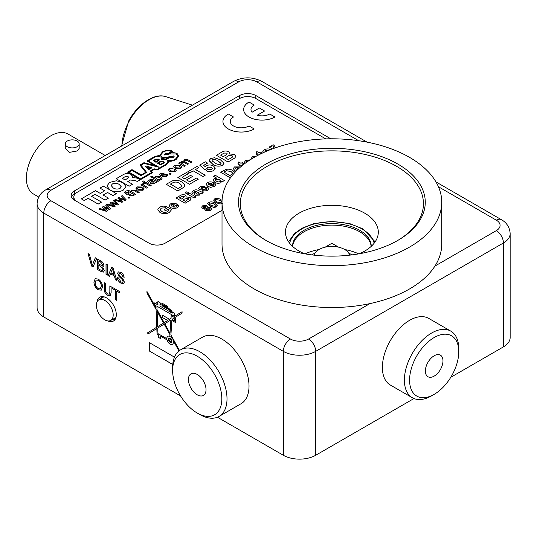 <?xml version="1.0" encoding="UTF-8"?>
<svg xmlns="http://www.w3.org/2000/svg" width="537" height="537" viewBox="0 0 537 537"><rect width="100%" height="100%" fill="white"/><g stroke="black" fill="none" stroke-linecap="round" stroke-linejoin="round"><path stroke-width="0.81" d="M77.133 146.722A6.961 4.014 180 0 1 69.555 147.594A6.961 4.014 180 0 1 65.259 143.882A6.961 4.014 180 0 1 67.293 141.043A6.961 4.014 180 0 1 74.878 140.17A6.961 4.014 180 0 1 79.174 143.882A6.961 4.014 180 0 1 77.133 146.722M79.174 143.882L79.174 148.427L77.133 150.984L69.562 152.347L65.259 148.427L65.259 143.882M38.724 197.025L33.549 194.038A34.61 19.983 -60 0 1 28.239 166.309A34.61 19.983 -60 0 1 50.854 135.807A34.61 19.983 -60 0 1 68.152 134.096L105.232 155.502M197.938 374.907A12.452 7.189 -120 0 0 191.004 373.846A12.452 7.189 -120 0 0 188.964 383.364A12.452 7.189 -120 0 0 196.515 394.353A12.452 7.189 -120 0 0 203.456 395.413A12.452 7.189 -120 0 0 205.49 385.895A12.452 7.189 -120 0 0 197.938 374.907M195.24 411.798A34.791 20.084 -120 0 0 197.227 413.034A34.791 20.084 -120 0 0 221.808 399.971A34.791 20.084 -120 0 0 199.214 357.461A34.791 20.084 -120 0 0 172.625 370.423A34.791 20.084 -120 0 0 195.24 411.798M172.625 370.423L172.625 367.436A38.456 22.198 60 0 1 180.593 349.829A38.456 22.198 60 0 1 202.013 353.104A38.456 22.198 60 0 1 225.339 387.036A38.456 22.198 60 0 1 219.042 416.437A38.456 22.198 60 0 1 199.818 414.53L197.227 413.034M219.042 416.437L241.053 403.73A38.456 22.198 -120 0 0 247.349 374.329A38.456 22.198 -120 0 0 224.023 340.398A38.456 22.198 -120 0 0 202.603 337.122L180.593 349.829M440.139 355.017A12.452 7.189 120 0 0 427.821 362.569A12.452 7.189 120 0 0 427.949 376.726A12.452 7.189 120 0 0 428.211 376.86A12.452 7.189 120 0 0 440.528 369.315A12.452 7.189 120 0 0 440.4 355.158A12.452 7.189 120 0 0 440.139 355.017M417.504 396.454A34.791 20.084 120 0 0 434.178 394.346A34.791 20.084 120 0 0 458.773 351.735A34.791 20.084 120 0 0 450.845 335.424A34.791 20.084 120 0 0 416.088 357.132A34.791 20.084 120 0 0 417.504 396.454M434.178 394.346L431.587 395.843A38.456 22.198 -60 0 1 413.154 398.172A38.456 22.198 -60 0 1 412.356 397.749A38.456 22.198 -60 0 1 411.973 354.024A38.456 22.198 -60 0 1 450.013 330.718A38.456 22.198 -60 0 1 450.812 331.141A38.456 22.198 -60 0 1 458.773 348.748L458.773 351.735M450.812 331.141L428.801 318.434A38.456 22.198 120 0 0 428.002 318.011A38.456 22.198 120 0 0 389.956 341.317A38.456 22.198 120 0 0 390.345 385.036L412.356 397.749M239.703 210.866A93.384 53.915 180 0 1 316.917 149.011A93.384 53.915 180 0 1 424.062 193.582A93.384 53.915 180 0 1 397.924 240.348A93.384 53.915 180 0 1 265.849 240.348A93.384 53.915 180 0 1 239.703 210.866M397.266 240.724A91.559 52.861 0 0 0 423.445 203.724A91.559 52.861 0 0 0 422.257 195.246A91.559 52.861 0 0 0 324.523 151.031A91.559 52.861 0 0 0 240.328 203.724A91.559 52.861 0 0 0 241.516 212.196A91.559 52.861 0 0 0 266.506 240.724M223.439 212.397A109.863 63.433 0 0 0 340.72 265.453A109.863 63.433 0 0 0 441.75 202.227A109.863 63.433 0 0 0 440.333 192.058A109.863 63.433 0 0 0 323.052 139.002A109.863 63.433 0 0 0 222.016 202.227A109.863 63.433 0 0 0 223.439 212.397M222.016 202.227L222.016 244.087A109.863 63.433 0 0 0 223.439 254.256A109.863 63.433 0 0 0 340.72 307.318A109.863 63.433 0 0 0 441.75 244.087L441.75 202.227M113.186 314.984A11.888 6.86 -120 0 0 107.95 302.975A11.888 6.86 -120 0 0 98.768 299.881A11.888 6.86 -120 0 0 96.378 305.278A11.888 6.86 -120 0 0 101.52 317.192A11.888 6.86 -120 0 0 110.649 320.468A11.888 6.86 -120 0 0 113.186 314.984M349.674 255.156A18.023 10.404 0 0 0 344.633 249.463A18.023 10.404 0 0 0 326.348 246.919A18.023 10.404 0 0 0 314.098 255.156M325.154 247.168L331.886 243.281L338.619 247.168M348.607 252.934L351.977 254.88M311.796 254.88L315.165 252.934M292.605 246.409A39.362 22.729 180 0 1 317.978 226.58A39.362 22.729 180 0 1 359.716 231.769A39.362 22.729 180 0 1 371.168 246.409M292.524 246.335A39.362 22.729 180 0 1 316.83 225.345A39.362 22.729 180 0 1 359.716 230.272A39.362 22.729 180 0 1 371.248 246.335M305.083 253.873A42.577 24.581 180 0 1 319.005 249.544M344.767 249.544A42.577 24.581 180 0 1 358.689 253.873M213.632 200.173L216.055 202.63L219.995 204.033L222.479 203.449L219.995 204.033L216.055 202.63L213.632 200.173L214.605 198.905C216.975 198.079 219.116 198.354 221.036 199.744L222.063 200.395M211.645 208.906L210.524 210.363L205.644 210.423L204.731 209.262L205.147 208.416L202.422 208.215L201.623 207.128L202.644 205.812L206.832 205.684L207.49 206.564L207.215 207.228L210.652 207.55L211.645 208.906L210.524 210.35L205.644 210.41L204.731 209.249M272.326 148.924L269.124 147.078L270.863 146.071L271.789 146.601L271.574 145.903L272.064 145.245L273.44 144.876L274.689 146.077L273.205 146.89M272.306 148.93L269.124 147.078M271.574 145.903L271.789 146.601M262.754 151.682L263.164 152.736L262.754 151.676L264.238 149.763C266.5 148.642 268.762 148.648 271.024 149.783M239.247 164.322L237.978 163.597L238.676 161.973L240.999 163.308L242.281 162.577L243.556 163.308L242.294 164.06L243.348 164.664M238.448 164.785L239.724 165.544L240.536 165.054L241.892 165.839L240.536 165.074L239.724 165.544L238.448 164.805L239.26 164.315L237.978 163.597M233.253 168.638L234.951 170.699L236.052 171.209L234.951 170.699L233.253 168.638L234.494 166.933L240.636 166.9M224.385 180.553L222.64 181.573L221.694 181.023L220.821 182.761C218.653 183.58 216.639 183.412 214.773 182.265L212.988 180.197L214.055 178.734L216.807 178.19L213.578 176.324L215.324 175.317L224.385 180.553L222.64 181.56L221.687 181.009L221.761 181.432M216.78 178.19L213.578 176.344M208.819 188.769L207.208 190.622L201.959 191.232L203.469 190.078L205.933 189.863L206.711 189.131L206.483 188.735L201.704 189.91L199.442 189.514L198.677 188.427L200.2 186.735L204.98 186.124L203.469 187.279L201.529 187.46L200.818 188.084L201.462 188.46L206.195 187.171L208.014 187.608L208.819 188.769L207.208 190.622M206.711 189.145L206.483 188.749M196.609 191.501L194.448 191.548L194.172 192.642L192.427 193.38L191.884 192.306L193.34 190.695C195.085 189.581 196.824 189.548 198.569 190.608L203.234 192.763L201.496 193.77L200.489 193.468L199.361 195.146L195.213 195.253L194.367 194.139L196.448 191.394L194.448 191.534L194.172 192.629L192.427 193.367L191.884 192.3M203.234 192.763L201.496 193.783L200.489 193.454L199.361 195.132L195.213 195.24L194.367 194.139M168.974 210.027L167.799 209.349L165.591 210.625L164.08 209.752L168.027 207.457L171.665 209.558L169.202 212.565C166.114 214.129 163.04 214.102 159.979 212.484L157.824 209.779L158.113 208.732L159.804 207.235C161.718 206.054 163.879 205.839 166.282 206.584L164.893 207.806L161.295 208.141L160.107 209.638L161.65 211.417C163.517 212.565 165.49 212.679 167.564 211.746L168.98 210.014L167.799 209.349M229.776 153.246L229.547 153.978L234.387 154.434L235.824 156.401L234.743 158.053L228.05 162.006L216.398 155.274L221.096 152.548C223.278 150.904 225.775 150.588 228.594 151.609L229.776 153.233L229.554 153.971M223.949 163.496L222.452 165.396C218.861 166.685 215.612 166.275 212.719 164.181L209.148 160.489L210.652 158.583L214.511 157.737L220.365 159.791L223.922 163.181L222.452 165.409C218.861 166.698 215.612 166.295 212.719 164.194L209.175 160.811M243.657 109.535L243.657 109.514A18.312 10.572 0 0 0 243.657 109.535A18.312 10.572 0 0 0 254.961 119.301A18.312 10.572 0 0 0 274.917 117.006L269.735 114.005A10.988 6.343 180 0 1 257.23 115.24L264.56 111.011L259.378 108.024L252.054 112.253A10.988 6.343 180 0 1 250.98 109.514A10.988 6.343 180 0 1 254.196 105.044L249.02 102.043A18.312 10.572 0 0 0 243.657 109.514A18.312 10.572 0 0 0 254.961 119.281A18.312 10.572 0 0 0 274.917 116.992M257.25 115.247L264.56 111.025M185.238 165.792L184.245 166.369L178.566 163.087L179.559 162.496L180.445 163.013L181.083 161.503L183.647 161.241L184.312 159.643L187.937 159.744L191.81 161.979L190.816 162.57L187.306 160.543L184.97 160.308L184.413 161.046L185.285 162.013L188.527 163.879L187.527 164.47L183.909 162.375L181.694 162.201L181.15 162.926L185.238 165.792M181.761 167.054L180.647 168.544L175.116 168.343L173.659 166.517L174.773 165.148L180.217 165.309L181.761 167.054L180.647 168.558L175.116 168.356L173.659 166.53M157.435 181.828L156.442 182.419L155.448 182.191L154.213 183.815L150.756 183.963L150.078 183.036L150.461 182.258L152.454 180.566L151.206 180.15L149.87 180.573L149.373 181.902L148.272 182.419L147.742 181.513L149.152 179.942L152.562 179.412L157.435 181.828L156.442 182.405L155.448 182.171L154.213 183.802L150.756 183.949L150.078 183.036M135.626 194.434L134.633 195.012L126.86 190.507L127.86 189.937L130.692 191.575L131.511 190.125L135.633 190.286L139.211 192.367L138.217 192.937L134.686 190.903L132.189 190.789L131.578 191.615L135.626 194.421L134.633 195.012L126.86 190.507M128.954 192.756L128.054 193.273L131.276 195.132L133.847 195.461L133.23 195.931L130.243 195.703L127.061 193.864L126.363 194.266L125.463 193.743L126.161 193.327L124.779 192.548L125.208 191.628L127.162 192.756L128.054 192.233L128.954 192.756L128.068 193.28M129.947 197.717L128.954 198.287L127.954 197.697L128.954 197.126L129.947 197.717M126.222 199.851L125.067 200.516L119.657 198.596L122.973 201.724L121.912 202.355L114.509 200.073L115.495 199.489L121.228 201.368L117.838 198.133L118.865 197.542L124.316 199.449L121.187 196.213L122.228 195.602L126.222 199.851L125.067 200.529L119.684 198.623M124.295 199.442L121.187 196.2M118.455 204.335L117.294 205L111.884 203.087L115.207 206.208L114.139 206.839L106.742 204.557L107.729 203.973L113.461 205.852L110.065 202.624L111.099 202.026L116.549 203.932L113.421 200.697L114.462 200.086L118.455 204.349L117.294 205.02L111.911 203.107M113.461 205.866L112.582 205.06M116.522 203.926L113.421 200.684M110.689 208.819L109.528 209.504L104.118 207.571L107.44 210.692L106.373 211.323L98.922 209.068L99.963 208.457L105.688 210.336L102.299 207.121L103.326 206.51L108.776 208.423L105.655 205.188L106.688 204.57L110.689 208.819L109.528 209.504L104.144 207.591M105.688 210.356L102.299 207.107M108.756 208.41L107.997 207.644M110.004 189.964L106.897 185.983L109.662 182.392L116.368 180.781L122.825 182.567L125.967 186.561L123.188 190.185C118.61 192.387 114.213 192.313 110.004 189.964L106.897 185.983M148.95 243.127A11.539 6.659 0 0 0 165.228 243.127M325.771 138.895L255.88 98.546A11.539 6.659 0 0 0 239.569 98.546L77.2 192.286A11.539 6.659 0 0 0 73.824 196.992A11.539 6.659 0 0 0 77.18 201.697M108.467 198.14L105.077 200.113L95.022 194.293L91.512 196.32L101.56 202.127L98.17 204.1L88.122 198.294L84.242 200.536L81.335 198.858L95.505 190.662L100.224 193.387L104.688 190.81L99.969 188.098L103.359 186.131L116.314 193.622L112.931 195.582L107.595 192.501L103.144 195.072L108.467 198.14L105.077 200.113L95.022 194.307L91.518 196.334M132.525 184.251L129.135 186.218L116.18 178.727L122.812 174.894C125.39 173.303 128.121 173.129 131.015 174.371L132.599 176.418L132.256 177.445L137.257 178.143L140.513 179.653L137.371 181.466L134.921 180.492L130.377 180.056L127.819 181.533L132.525 184.251L129.135 186.218L123.168 182.775M122.503 182.392L116.18 178.727M132.599 176.418L132.23 177.432M168.531 161.066C170.343 161.644 172.887 161.1 176.17 159.442L178.855 156.052L177.23 153.71C174.8 152.427 172.169 152.374 169.336 153.555L172.82 151.548L169.289 153.575M172.82 151.548C170.954 149.648 167.524 149.742 162.523 151.83L159.811 155.18L160.019 156.113C158.858 155.287 156.401 155.804 152.656 157.67L146.937 160.966L155.005 165.631L143.95 162.698L139.949 165.007L145.688 172.35L141.285 174.921L131.968 169.611L127.564 172.155L140.513 179.653L152.434 172.726L151.293 171.169L154.434 169.37L157.086 170.041L166.759 164.456L168.793 161.865L168.531 161.046C170.343 161.63 172.887 161.087 176.17 159.422L178.855 156.052M127.564 172.155L139.855 179.271M146.937 160.966L154.958 165.618M144.117 188.802L142.996 190.293L137.465 190.091L136.009 188.265L137.123 186.883L142.567 187.044L144.117 188.789L142.996 190.279L137.465 190.078L136.002 188.386M142.594 184.755L142.862 183.573L144.057 183.191L144.614 183.882L143.715 184.131L143.58 185.03L147.574 187.52L146.581 188.111L140.902 184.835L141.802 184.298L142.594 184.755L142.426 184.171L142.587 184.755M144.614 183.869L143.715 184.11L143.58 185.05M151.166 185.466L150.165 186.037L142.399 181.553L143.392 180.962L151.166 185.466L150.165 186.037L142.399 181.54M161.147 179.814L158.677 180.143L159.529 180.62L158.536 181.211L150.763 176.727L151.763 176.136L154.622 177.787L155.28 176.405L160.489 176.693L162.04 178.539L161.147 179.814L158.677 180.13M166.195 174.921L166.47 175.331L165.389 174.854L160.18 175.478L159.556 174.397L160.55 173.364L164.309 173.028L163.416 173.679L161.516 173.854L161.073 174.84L161.476 174.955L167.088 174.29L167.779 175.257L166.665 176.626L162.416 176.895L163.315 176.25L165.785 176.089L166.195 174.921L160.18 175.492L159.556 174.411M164.309 173.028L163.416 173.659L161.516 173.84L161.073 174.854M171.182 173.907L170.189 174.485L169.189 173.894L170.189 173.317L171.182 173.907M174.887 170.41L174.371 169.638L175.465 169.121L176.223 170.343L175.223 171.672L169.759 171.478L168.242 169.726L169.35 168.282L173.37 168.027L172.478 168.672L170.249 168.813L169.611 169.652L170.732 170.873L174.297 171.175L174.887 170.404L174.371 169.638M176.223 170.343L175.223 171.686L169.759 171.478L168.242 169.712M222.942 121.476L222.942 121.496A18.312 10.572 0 0 0 222.942 121.496A18.312 10.572 0 0 0 234.246 131.263A18.312 10.572 0 0 0 254.196 128.967L249.02 125.96A10.988 6.343 180 0 1 237.045 127.336A10.988 6.343 180 0 1 230.266 121.476A10.988 6.343 180 0 1 233.481 116.992L228.306 114.005A18.312 10.572 0 0 0 222.942 121.476A18.312 10.572 0 0 0 234.246 131.243A18.312 10.572 0 0 0 254.196 128.954M230.266 121.483A10.988 6.343 180 0 1 233.481 117.006M184.795 185.607L184.077 187.104L177.854 190.984L166.202 184.258L172.907 180.627C176.351 179.929 179.331 180.405 181.855 182.063L183.976 183.701L184.795 185.607L184.077 187.091L177.854 190.971L166.202 184.258M192.494 176.478L186.52 179.929L189.809 181.828L196.381 178.036L198.321 179.17L189.507 184.258L177.854 177.512L186.52 172.511L188.46 173.646L182.05 177.351L184.58 178.808L190.554 175.357L192.494 176.478L186.534 179.935M198.918 167.598L195.481 169.578L205.194 175.203L202.952 176.492L193.246 170.887L189.809 172.874L187.863 171.753L196.978 166.477L198.918 167.598L195.495 169.585M215.176 168.383L215.122 167.9L213.491 170.585C211.169 171.786 208.732 171.847 206.195 170.773L207.886 169.491L211.457 169.504L212.243 168.443L211.263 167.316L207.738 167.175L207 168.638L204.772 169.605L199.67 165.107L205.342 161.818L207.584 163.107L203.718 165.362M176.572 206.483L176.277 205.913L178.257 205.04L178.727 206.148L177.371 207.846L173.72 208.665L170.806 207.732L169.108 205.671L170.357 203.966C172.867 202.838 175.23 202.999 177.438 204.436L173.028 206.987L176.089 207.094L176.277 205.913L176.572 206.477M177.438 204.436L173.042 206.993M188.178 201.469L185.111 203.241L176.049 198.012L179.7 195.891C181.392 194.609 183.339 194.36 185.533 195.153L186.272 196.998L190.038 197.354L191.152 198.871L190.313 200.153L185.111 203.228L176.049 197.999M191.152 198.871L190.313 200.167L188.178 201.456M188.366 192.642L186.621 193.649L185.111 192.776L186.856 191.756L188.366 192.642M195.918 197.005L194.172 198.012L187.547 194.172L189.292 193.166L195.918 197.005M213.525 185.151L213.229 184.594L215.203 183.708L215.673 184.815L214.323 186.514L210.672 187.326L207.759 186.399L206.06 184.339L207.309 182.634C209.819 181.506 212.182 181.667 214.391 183.104L209.987 185.661M231.487 176.465L229.729 177.485L220.667 172.249L225.882 169.424C228.561 168.88 230.876 169.249 232.836 170.538L234.904 172.417M244.409 162.181L244.986 163.416L244.409 162.181L245.651 160.496L250.108 159.865M251.45 158.093L251.685 158.871L251.45 158.093L252.806 156.361L257.733 155.931M255.122 156.851L253.558 157.75L254.068 157.126M258.968 154.784L257.847 155.072L256.572 154.334L257.384 153.85L256.109 153.112L256.807 151.501L259.129 152.844L260.405 152.105L261.687 152.844L260.418 153.589L260.848 153.837M257.371 153.857L256.109 153.112M217.478 205.651L216.498 206.913L214.015 207.483L210.081 206.08L207.651 203.624L208.631 202.355C210.994 201.529 213.142 201.805 215.062 203.194L217.478 205.651L216.498 206.899L214.015 207.47L210.081 206.067L207.651 203.61M74.079 199.885A11.539 6.659 180 0 1 73.824 198.489L73.824 196.992M116.314 193.609L112.931 195.582L107.595 192.501M107.595 192.481L103.131 195.059M99.969 188.084L104.688 190.81M81.335 198.844L84.242 200.536L88.122 198.281L98.17 204.1L101.56 202.127M113.193 187.916C115.354 189.259 117.643 189.42 120.066 188.393L121.275 186.809L119.241 184.439C117.086 183.09 114.797 182.936 112.374 183.963L111.166 185.54L113.193 187.916M121.275 186.809L119.241 184.426C117.086 183.077 114.797 182.922 112.374 183.949L111.166 185.533M125.967 186.574L123.188 190.165C118.61 192.367 114.213 192.293 110.004 189.944M128.799 177.465L128.068 176.599L124.96 176.78L122.275 178.331L125.181 180.009L128.799 177.458L128.068 176.586L124.96 176.767L122.261 178.324M152.434 172.713L137.371 181.452L134.921 180.492M134.921 180.479L130.377 180.043L127.806 181.526M159.811 155.18L160.026 156.113M139.949 165.007L145.695 172.343M151.293 171.169L154.434 169.35L157.086 170.041L166.759 164.456L168.793 161.845M173.015 156.388L173.203 156.73L173.015 156.401L171.8 157.589L169.001 157.307L173.015 156.388L169.001 157.328M165.403 154.663L166.202 153.918L168.289 153.951L165.376 154.622M165.403 154.676L166.202 153.931L168.289 153.965M169.645 153.958L176.405 153.938L178.056 156.079L175.357 159.22C172.766 160.744 169.987 161.06 167.02 160.16L167.994 161.744L165.517 164.503L156.958 169.444L154.099 168.799L150.32 170.981L151.394 172.639L140.587 178.881L128.893 172.129L131.941 170.37L140.989 175.606L146.601 172.37L140.956 165.161L144.057 163.389L159.086 167.296L148.185 160.993L153.663 157.844C155.824 156.28 158.207 156.032 160.818 157.072L161.852 158.536L161.624 159.335L166.094 159.603L169.007 157.918L173.035 157.677L174.129 156.475L173.713 155.905L168.652 156.864C166.383 157.844 164.121 157.858 161.859 156.905L160.55 155.119L163.087 152.105C165.745 150.494 168.564 150.32 171.538 151.562L168.484 153.327L165.195 153.602L164.718 155.032L169.645 153.958L176.405 153.951L178.056 156.086M167.02 160.16L167.994 161.738M150.32 170.981L151.4 172.632M128.907 172.135L131.941 170.383M131.941 170.37L140.989 175.592L146.601 172.35M140.956 165.161L144.057 163.376L159.086 167.282M148.199 160.999L153.663 157.844C155.824 156.301 158.207 156.045 160.818 157.086L161.852 158.549M161.624 159.335L166.094 159.603L169.007 157.905L173.035 157.69L174.129 156.489M160.55 155.126L163.087 152.119C165.745 150.514 168.564 150.333 171.538 151.575M164.718 155.045L164.356 154.555L164.718 155.045L169.645 153.971M162.724 158.63L162.402 157.603L168.9 157.341L165.946 159.046L162.724 158.63M162.402 157.616L168.9 157.361M152.005 167.759L148.521 169.773L145.373 166.175L145.849 165.899L152.005 167.745L148.521 169.773L145.373 166.175M164.342 162.288L163.637 163.235L160.617 164.973L157.354 163.087L160.368 161.335L163.604 161.362L164.342 162.288L163.637 163.221L160.617 164.973L157.354 163.073M159.368 159.892L156.005 162.308L153.173 160.67L155.884 159.093L158.744 159.086L159.368 159.878L158.717 160.724L156.005 162.308L153.173 160.657M158.422 159.912L158.106 159.496L156.28 159.596L154.401 160.684M158.106 159.476L156.28 159.583L154.388 160.677L156.019 161.617L157.918 160.523L158.106 159.476L158.422 159.898M163.49 162.268L163.06 161.704L160.805 161.785L158.543 163.094L160.644 164.302L162.906 163L163.49 162.268L163.06 161.718L160.805 161.798L158.556 163.1M146.809 166.765L148.722 168.92L150.521 167.886L146.809 166.765M150.501 167.893L146.829 166.785M107.44 210.692L106.373 211.323L98.922 209.054M107.997 207.624L105.655 205.168M115.207 206.208L114.139 206.839M112.582 205.047L110.065 202.624M114.139 206.826L106.742 204.543M122.973 201.724L121.912 202.355L114.509 200.053M121.228 201.368L117.838 198.133M129.947 197.697L128.954 198.287L127.954 197.697M126.161 193.327L124.779 192.528M133.847 195.461L133.23 195.918L130.243 195.683L127.061 193.844L126.363 194.266L125.463 193.729M139.211 192.353L138.217 192.924L134.686 190.89L132.189 190.789M132.189 190.769L131.578 191.608M138.459 189.501L142.104 189.762L142.735 188.89L141.62 187.648L138.016 187.406L137.378 188.279L138.459 189.501M142.735 188.903L141.62 187.661L138.016 187.42L137.378 188.292M147.574 187.52L146.581 188.111M143.715 184.11L143.58 185.03M146.581 188.098L140.902 184.815M152.454 180.566L151.206 180.137L149.87 180.56L149.373 181.882L148.272 182.405L147.742 181.499M149.098 181.365L149.373 181.902M153.354 181.083L152.166 182.124L151.696 183.339L153.548 183.151L154.28 181.788L153.354 181.083L152.166 182.137L151.696 183.359L151.421 182.956M154.28 181.808L153.354 181.097M162.04 178.539L161.147 179.801M159.529 180.62L158.536 181.197L150.763 176.707M156.65 178.955L158.301 179.606L160.154 179.338L160.684 178.573L159.576 177.311L156.113 176.955L155.589 177.727L156.65 178.955M156.113 176.955L155.589 177.734M160.684 178.579L159.576 177.324L156.113 176.975M167.779 175.277L166.665 176.626M166.665 176.613L162.416 176.881M171.182 173.894L170.189 174.485M170.189 174.465L169.189 173.894M173.37 168.027L172.478 168.658L170.249 168.813M170.249 168.793L169.611 169.645M176.109 167.766L179.754 168.027L180.378 167.155L179.264 165.906L175.666 165.665L175.028 166.544L176.109 167.766M175.666 165.665L175.028 166.551M180.378 167.161L179.264 165.926L175.666 165.685M185.238 165.779L184.245 166.369M188.527 163.879L187.527 164.47L183.909 162.362L181.694 162.201M181.694 162.187L181.15 162.919M191.81 161.979L190.816 162.557L187.306 160.529L184.97 160.294L184.413 161.04M184.245 166.349L178.566 163.073M250.98 109.514A10.988 6.343 180 0 1 254.196 105.03M170.383 184.07L178.156 188.554L181.378 186.567L181.889 185.627L179.506 183.298C177.854 182.097 175.901 181.768 173.632 182.325L170.383 184.07M181.889 185.634L179.506 183.312C177.854 182.11 175.901 181.788 173.632 182.338L170.397 184.077M198.321 179.157L189.507 184.258L177.854 177.512M188.46 173.632L182.036 177.344M205.194 175.183L202.952 176.492M202.952 176.478L193.246 170.873L189.809 172.874M189.809 172.86L187.863 171.733M207.584 163.107L203.704 165.349L205.329 166.812L206.329 165.732C208.779 164.651 211.155 164.731 213.458 165.98L215.122 167.9L213.491 170.585M213.491 170.571C211.169 171.773 208.732 171.833 206.195 170.759M212.243 168.443L211.263 167.302L207.738 167.161L207 168.625L204.772 169.605L199.67 165.094M212.592 159.704L212.041 160.429L212.417 161.127L214.988 162.899C216.518 164.181 218.358 164.637 220.506 164.275L221.063 163.55L220.687 162.852L218.123 161.087C216.592 159.804 214.746 159.341 212.592 159.704L212.041 160.435M221.063 163.557L218.123 161.1C216.592 159.818 214.746 159.355 212.592 159.717M220.586 155.086L223.271 156.643L226.648 154.643L227.232 153.804L226.688 153.092L224.157 153.072L220.586 155.086M235.824 156.401L234.743 158.032L228.05 161.986L216.398 155.274M225.218 157.764L228.353 159.576L232.266 157.234L232.696 156.495L232.044 155.67C230.178 155.133 228.567 155.448 227.211 156.609L225.218 157.764M227.232 153.81L226.688 153.112L224.157 153.085L220.6 155.099M232.696 156.502L232.044 155.683C230.178 155.153 228.567 155.462 227.211 156.623L225.231 157.771M167.799 209.336L165.591 210.625M166.282 206.584L164.893 207.792L161.295 208.141M161.295 208.121L160.107 209.631M171.665 209.558L169.202 212.565C166.114 214.109 163.04 214.088 159.979 212.471L157.824 209.766M165.591 210.605L164.08 209.739M178.727 206.148L177.371 207.832L173.72 208.645L170.806 207.718L169.108 205.658M172.008 206.362L174.653 204.839L171.712 204.657L171.189 205.463L172.008 206.362M171.189 205.369L171.712 204.671L174.653 204.852M179.298 197.864L181.392 199.066L184.473 196.864L184.05 196.307L182.083 196.294L179.298 197.864M182.916 199.945L184.453 199.059L188.212 198.328L188.386 199.542L188.212 198.314L184.453 199.046L182.902 199.939L185.339 201.348L188.722 198.958M184.473 196.871L184.05 196.327L182.083 196.307L179.311 197.871M188.366 192.629L186.621 193.649M186.621 193.635L185.111 192.763M195.918 196.992L194.172 198.012M194.172 197.999L187.547 194.172M193.931 192.132L194.172 192.642M198.22 192.414L197.891 192.226L196.542 193.629L196.804 194.146L198.569 194.119L198.965 192.917L197.891 192.239L196.542 193.642L196.804 194.166L196.542 193.642M199.12 193.461L198.22 192.434M199.12 193.474L198.965 192.931M207.208 190.601L201.959 191.219M200.818 188.071L200.986 188.38L201.529 187.447L203.469 187.279M204.98 186.124L203.469 187.259M206.711 189.131L206.033 188.621L201.704 189.91L199.442 189.514M199.442 189.501L198.677 188.42M214.391 183.104L209.974 185.654L213.041 185.762L213.229 184.58L213.525 185.144M215.673 184.815L214.323 186.493L210.672 187.312L207.759 186.386L206.06 184.325M208.96 185.03L211.605 183.506L208.665 183.325L208.141 184.131L208.96 185.03M211.605 183.52L208.665 183.339L208.141 184.144M221.687 181.009L220.821 182.748C218.653 183.567 216.639 183.399 214.773 182.251L212.988 180.19M216.418 181.184L218.27 181.929L220.096 181.687L220.573 181.003L219.378 179.673L215.787 179.21L215.283 179.915L216.418 181.184M220.573 181.009L219.378 179.687L215.787 179.224L215.283 179.922M231.507 176.438L229.729 177.465L220.667 172.249M223.922 172.102L229.964 175.586L232.87 173.31L231.011 171.498L226.446 170.739L223.922 172.102L226.446 170.759L231.011 171.511L232.87 173.317M236.152 169.33L238.79 167.806L235.85 167.625L235.334 168.43L236.152 169.33M238.79 167.819L235.85 167.638L235.334 168.443M243.556 163.308L242.281 164.047M248.53 160.905L247.007 161.187L246.577 162.255M246.483 161.899L247.007 161.201L248.51 160.919M255.149 156.831L254.068 157.106M256.572 154.32L257.847 155.072L258.982 154.77M261.687 152.844L260.405 153.582M268.5 150.42L265.526 150.494L265.077 151.87M268.48 150.427L265.526 150.508L264.909 151.374M274.689 146.064L273.205 146.883L274.488 148.138M203.422 207.631L205.752 207.584L206.322 206.899L205.859 206.275L203.55 206.322L202.986 207.02L203.422 207.631M207.49 206.577L207.201 207.228M205.147 208.416L202.422 208.202L201.623 207.114M206.624 209.819L209.638 209.826L210.309 208.98L209.645 208.114L206.617 208.121L205.96 208.947L206.624 209.819M203.55 206.322L202.986 207.027M206.322 206.906L205.859 206.295L203.55 206.336M210.309 208.987L209.645 208.128L206.617 208.134L205.96 208.953M211.075 205.49L215.606 206.383L216.116 205.644L214.062 203.765L209.517 202.879L209.014 203.785L211.075 205.49M208.994 203.597L209.517 202.892L214.062 203.778L216.116 205.651M220.036 200.314L222.023 201.892L220.036 200.314L215.491 199.428L214.995 200.335L217.049 202.04L221.58 202.932L222.016 202.503M214.968 200.147L215.491 199.442L220.036 200.328M170.095 339.055A1.551 0.893 -120 0 0 169.316 338.981A1.551 0.893 -120 0 0 169.081 340.223A1.551 0.893 -120 0 0 170.095 341.586A1.551 0.893 -120 0 0 170.867 341.666A1.551 0.893 -120 0 0 171.108 340.424A1.551 0.893 -120 0 0 170.095 339.055M169.35 338.961A1.551 0.893 -120 0 0 169.155 340.216A1.551 0.893 -120 0 0 170.162 341.552A1.551 0.893 -120 0 0 170.9 341.646M171.337 342.391A2.417 1.396 -120 0 0 171.363 342.378A2.417 1.396 -120 0 0 171.739 340.438A2.417 1.396 -120 0 0 170.162 338.31A2.417 1.396 -120 0 0 168.954 338.189A2.417 1.396 -120 0 0 168.92 338.209M170.095 342.291A2.417 1.396 -120 0 0 171.303 342.411A2.417 1.396 -120 0 0 171.672 340.478A2.417 1.396 -120 0 0 170.095 338.35A2.417 1.396 -120 0 0 168.887 338.229A2.417 1.396 -120 0 0 168.517 340.163A2.417 1.396 -120 0 0 170.095 342.291M179.016 350.903L172.807 339.8A4.611 2.665 -120 0 1 172.404 344.318A4.611 2.665 -120 0 1 170.095 344.089A4.611 2.665 -120 0 1 167.047 339.914L160.691 336.243L160.691 338.659L158.704 337.511L158.704 335.095L157.039 333.799L156.824 328.59L148.111 333.913L147.487 332.859L156.77 327.187L156.092 309.487L146.95 292.907L146.95 291.437L156.032 307.909L155.945 305.607L154.468 304.754L154.468 302.928L155.589 303.58L156.166 302.68L157.938 302.633L157.938 301.338L159.972 302.519L159.972 303.224L162.624 304.385L162.624 303.519L167.725 306.459L167.725 307.52L170.793 310.071L172.8 312.594A1.443 0.832 -120 0 1 172.941 312.467A1.443 0.832 -120 0 1 174.384 313.299A1.443 0.832 -120 0 1 174.384 314.964A1.443 0.832 -120 0 1 174.25 315.018L174.25 316.172L172.209 314.997L172.115 316.474L173.236 317.119L182.077 311.715L182.077 313.152L174.444 317.817L175.371 318.354L175.371 322.469L171.86 320.441L170.92 334.907L179.526 350.52M167.047 339.914L167.114 339.881A4.611 2.665 -120 0 0 170.162 344.049A4.611 2.665 -120 0 0 172.431 344.298M107.742 320.925A13.734 7.927 -120 0 0 113.461 321.019A13.734 7.927 -120 0 0 115.562 310.017A13.734 7.927 -120 0 0 106.595 297.914A13.734 7.927 -120 0 0 99.728 297.236A13.734 7.927 -120 0 0 96.975 302.036M101.949 296.599A13.734 7.927 -120 0 0 101.131 298.451M359.253 253.779A46.417 26.796 0 0 0 378.303 232.132A46.417 26.796 0 0 0 364.71 213.176A46.417 26.796 0 0 0 314.125 207.369A46.417 26.796 0 0 0 285.469 232.132A46.417 26.796 0 0 0 299.062 251.081A46.417 26.796 0 0 0 304.519 253.779M98.224 289.805C95.512 287.939 94.082 285.369 93.928 282.093L95.197 278.703L98.231 279.072C101.003 280.999 102.433 283.617 102.527 286.939L101.251 290.188L98.291 289.765C95.579 287.899 94.15 285.328 93.988 282.059L93.928 282.093M116.704 300.337L115.421 299.599L115.421 290.342L112.522 288.664L112.522 287.456L119.603 291.551L119.603 292.759L116.704 291.081L116.704 300.337M100.929 271.474L97.526 269.507L97.526 259.042L100.922 261.002C102.654 261.908 103.654 263.385 103.916 265.446L103.319 266.755L102.56 266.909L104.265 270.4L103.547 272.091L100.929 271.474L97.526 269.507M109.494 276.414L108.138 275.635L111.736 267.245L113.179 268.077L116.777 280.623L115.421 279.837L114.394 276.025L110.528 273.789L109.494 276.414M217.425 417.222L283.335 455.269L283.335 351.359L43.792 213.068L43.792 316.978L180.593 395.957M121.08 283.241C118.825 281.959 117.556 279.972 117.281 277.287L118.563 278.025L121.02 281.999L122.671 282.287L123.094 281.368L122.127 279.394L118.972 276.414L117.63 273.38L118.301 271.883L120.778 272.326C122.705 273.393 123.825 275.065 124.141 277.354L122.859 276.615L120.832 273.568L119.288 273.219L118.912 274.018L119.234 275.132L122.798 278.596L124.369 282.032L123.638 283.637L121.14 283.2C118.885 281.918 117.623 279.938 117.348 277.253M107.293 275.139L106.011 274.407L106.011 263.935L107.293 264.674L107.293 275.139M93.049 266.923L91.666 266.124L88.008 253.545L89.397 254.343L92.357 265.244L95.317 257.767L96.707 258.565L93.049 266.923M109.843 291.866L109.843 285.912L111.125 286.651L111.125 292.672L110.233 295.699L107.662 295.249C105.198 293.699 104.03 291.497 104.151 288.651L104.151 282.63L105.433 283.368L105.433 289.315C105.245 291.188 105.957 292.699 107.561 293.853L109.266 294.222L109.91 291.826L109.91 285.952M172.753 364.516L149.528 351.111L149.528 342.747L174.465 357.145M178.955 350.95L172.807 339.8M450.805 377.269L503.444 346.875L503.444 242.966L315.702 351.359L315.702 455.269L413.973 398.535M330.758 138.801A11.445 6.605 0 0 0 330.268 138.499L255.82 95.519A11.445 6.605 0 0 0 239.63 95.519L74.549 190.83A11.445 6.605 0 0 0 71.193 195.502A11.445 6.605 0 0 0 74.549 200.173L148.997 243.154A11.445 6.605 0 0 0 165.181 243.154L222.016 210.343M43.792 316.978A22.89 13.217 180 0 1 37.093 307.634L37.093 203.724A22.89 13.217 180 0 0 43.792 213.068A10.069 5.813 120 0 1 50.914 200.731L290.45 339.028A12.821 7.397 0 0 0 308.58 339.028L369.959 303.593M434.943 266.07L496.322 230.635A10.069 5.813 60 0 1 503.444 242.966A22.89 13.217 180 0 0 510.15 233.622L510.15 337.531A22.89 13.217 180 0 1 503.444 346.875M315.702 455.269A22.89 13.217 180 0 1 283.335 455.269M113.012 319.173A13.734 7.927 -120 0 0 115.119 319.414M255.867 98.533L255.82 98.506A11.445 6.605 0 0 0 239.63 98.506L239.583 98.533M77.18 192.293L74.549 193.817A11.445 6.605 0 0 0 71.488 196.992M122.698 282.274L123.094 281.368M123.154 281.328L122.127 279.394M122.194 279.361L118.972 276.414M119.033 276.374L117.63 273.38M117.697 273.34L118.335 271.863M124.134 277.28L122.859 276.615M122.926 276.582L120.832 273.568M120.892 273.528L119.321 273.199M123.671 283.617L121.14 283.2M109.521 276.354L108.138 275.635M108.206 275.595L111.777 267.265M116.751 280.529L115.421 279.837M115.489 279.804L114.394 276.025M114.455 275.984L110.528 273.789M114.005 274.595L112.522 268.829L110.911 272.809L114.005 274.595L112.461 268.869M107.293 275.065L106.011 274.407M106.078 274.367L106.078 263.976M97.593 269.467L97.593 259.076M103.346 266.735L102.56 266.909M103.581 272.078L100.996 271.433M102.587 270.682L103.057 269.601L100.869 266.533L98.868 265.379L98.808 269.037L101.728 270.675L102.554 270.702L102.99 269.641L100.802 266.567L98.808 265.412M101.829 265.755L102.708 264.801L100.6 261.949L98.868 260.948L98.808 264.204L102.325 265.721M102.708 264.801L100.533 261.982L98.808 260.989M101.761 265.788L102.641 264.835M93.076 266.862L91.666 266.124M91.726 266.084L88.102 253.598M95.358 257.787L92.357 265.244M116.704 300.264L115.421 299.599M115.489 299.565L115.421 290.342M115.489 290.302L112.522 288.664M112.582 288.631L112.582 287.496M119.603 292.685L116.704 291.081M110.266 295.679L107.662 295.249M107.722 295.216C105.259 293.658 104.091 291.457 104.218 288.611L104.218 282.663M109.326 294.182L109.91 291.826M93.988 282.059L95.23 278.683M101.285 290.168L98.291 289.765M100.332 288.812L101.312 286.154C101.332 283.717 100.325 281.744 98.305 280.247L96.11 280.039M98.237 280.287L96.076 280.059L95.203 282.851C95.224 285.241 96.23 287.154 98.217 288.597L100.298 288.832L101.245 286.187C101.265 283.751 100.265 281.784 98.237 280.287L98.305 280.247M172.76 364.448L149.528 351.111M149.588 351.07L149.588 342.787M172.088 338.485L170.833 336.222L170.786 337.035A4.611 2.665 -120 0 1 172.088 338.485L170.833 336.222M167.114 339.881L160.691 336.243M160.691 338.585L158.704 337.511M158.764 337.471L158.704 335.095M158.764 335.061L157.428 334.363M157.079 333.558L156.824 328.59M148.172 333.88L147.487 332.859M147.554 332.826L156.77 327.187M156.838 327.147L156.092 309.487M156.16 309.446L146.95 292.907M147.017 292.866L147.017 291.557M155.945 305.607L156.032 307.909M156.012 305.566L154.468 304.754M154.535 304.714L154.535 302.969M157.999 301.378L157.938 302.633M162.691 303.553L162.624 304.385M174.25 316.098L172.209 314.997M182.077 311.715L173.236 317.119M175.371 322.395L171.86 320.441M164.758 323.737L170.88 319.992L170.021 333.276L164.758 323.737M170.021 333.276L170.88 319.992M157.697 326.617L163.563 323.032L157.113 311.332L157.697 326.617L163.563 323.032M163.631 322.992L157.113 311.332M157.777 303.734L157.938 304.929L156.509 304.11L157.938 303.754M156.616 303.895L157.844 303.694M157.999 303.72L157.938 304.929M156.918 306.164L157.052 309.762L164.168 322.663L167.638 320.542L162.322 317.468L162.322 315.112L168.893 318.911L168.893 319.77L170.981 318.495L171.243 314.434L156.918 306.164L171.243 314.434M167.638 320.542L164.168 322.663M167.705 320.502L162.322 317.468M162.382 317.427L162.382 315.152M170.981 318.495L168.893 319.77M171.041 318.461L171.303 314.4M172.209 313.172L159.972 306.11L159.972 304.284L162.624 305.446L162.624 306.11L169.088 309.594L172.162 312.997M167.725 308.58L170.323 310.608L172.229 312.957M159.972 304.284L162.691 305.412L162.691 306.07L167.725 308.976M163.57 305.063L166.859 306.963L166.859 307.547L163.57 305.654L163.637 305.023L166.859 306.963M166.92 306.922L166.859 307.547M172.666 319.911L172.666 318.897L173.552 318.36L174.451 318.877L174.451 320.938L172.666 319.911M173.552 318.36L174.518 318.844L174.451 320.938M169.934 334.585L169.82 336.41L169.934 334.585L164.154 324.106L157.75 328.02L157.965 333.611L166.906 338.699A4.611 2.665 -120 0 1 167.819 336.31M170.001 334.551L164.154 324.106M169.82 336.41A4.611 2.665 -120 0 0 167.786 336.323A4.611 2.665 -120 0 0 166.839 338.74M121.57 146.071L128.585 121.187C137.586 104.185 154.421 92.679 165.779 96.653A38.463 22.205 120 0 0 129.028 121.483A38.463 22.205 120 0 0 121.912 145.869M289.651 243.248A42.577 24.581 180 0 1 318.112 223.083A42.577 24.581 180 0 1 361.992 228.963A42.577 24.581 180 0 1 374.121 243.248M496.322 230.635A12.821 7.397 0 0 0 496.322 220.17L438.427 186.742M358.703 140.714L256.787 81.872A12.821 7.397 0 0 0 238.663 81.872L50.914 190.266A12.821 7.397 0 0 0 50.914 200.731M308.58 339.028A10.069 5.813 60 0 1 315.702 351.359A22.89 13.217 180 0 1 283.335 351.359A10.069 5.813 120 0 1 290.45 339.028M255.82 98.506L255.82 95.519M239.63 98.506L239.63 95.519M74.549 193.817L74.549 190.83M238.663 81.872A10.069 5.813 60 0 0 233.629 81.376L45.88 189.769A10.069 5.813 60 0 1 50.914 190.266M233.629 81.376C243.026 76.69 252.424 76.69 261.821 81.376A10.069 5.813 120 0 0 256.787 81.872M510.15 233.622C509.727 225.419 504.317 221.224 501.363 219.667A10.069 5.813 120 0 0 496.322 220.17M165.779 96.653L192.421 105.165M98.768 299.881L103.869 296.793M110.649 320.468L115.938 317.562M375.155 241.838L362.911 228.869L349.842 223.654L331.846 221.425L313.427 223.788L302.009 228.232L294.35 233.642L288.617 241.838M45.88 189.769C42.973 191.293 37.523 195.468 37.093 203.724M501.363 219.667L435.97 181.915M367.066 142.137L261.821 81.376"/></g></svg>
